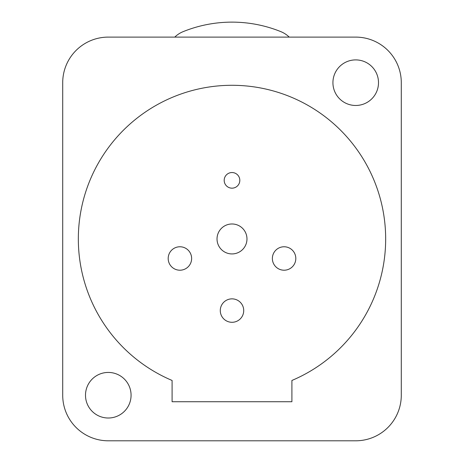 <?xml version="1.0" encoding="UTF-8"?>
<svg xmlns="http://www.w3.org/2000/svg" width="464" height="464" viewBox="0 0 464 464"><rect width="100%" height="100%" fill="white"/><g stroke="black" fill="none" stroke-linecap="round" stroke-linejoin="round"><path stroke-width="0.7" d="M62.71 82.685L62.71 395.224A45.576 45.576 0 0 0 108.286 440.8L355.714 440.8A45.576 45.576 0 0 0 401.29 395.224L401.29 82.685A45.576 45.576 0 0 0 355.714 37.108L108.286 37.108A45.576 45.576 0 0 0 62.71 82.685M131.074 395.224A22.788 22.788 0 0 1 108.286 418.012A22.788 22.788 0 0 1 85.498 395.224A22.788 22.788 0 0 1 108.286 372.435A22.788 22.788 0 0 1 131.074 395.224M378.502 82.685A22.788 22.788 0 0 1 355.714 105.473A22.788 22.788 0 0 1 332.926 82.685A22.788 22.788 0 0 1 355.714 59.897A22.788 22.788 0 0 1 378.502 82.685M385.665 238.954A153.665 153.665 0 0 1 291.902 380.463L291.902 401.731L172.098 401.731L172.098 380.463A153.665 153.665 0 0 1 232 85.289A153.665 153.665 0 0 1 291.902 380.463M172.098 380.463A153.665 153.665 0 0 1 78.335 238.954M246.976 238.954A14.976 14.976 0 0 0 232 223.979A14.976 14.976 0 0 0 217.024 238.954A14.976 14.976 0 0 0 232 253.93A14.976 14.976 0 0 0 246.976 238.954M191.632 258.489A11.722 11.722 0 0 0 179.91 246.767A11.722 11.722 0 0 0 168.188 258.489A11.722 11.722 0 0 0 179.91 270.21A11.722 11.722 0 0 0 191.632 258.489M243.722 310.578A11.722 11.722 0 0 0 232 298.857A11.722 11.722 0 0 0 220.278 310.578A11.722 11.722 0 0 0 232 322.294A11.722 11.722 0 0 0 243.722 310.578M295.812 258.489A11.722 11.722 0 0 0 284.09 246.767A11.722 11.722 0 0 0 272.368 258.489A11.722 11.722 0 0 0 284.09 270.21A11.722 11.722 0 0 0 295.812 258.489M239.813 180.351A7.813 7.813 0 0 0 232 172.538A7.813 7.813 0 0 0 224.187 180.351A7.813 7.813 0 0 0 232 188.169A7.813 7.813 0 0 0 239.813 180.351M289.223 37.108A26.042 26.042 0 0 0 280.836 31.633A130.222 130.222 0 0 0 183.164 31.633A26.042 26.042 0 0 0 174.777 37.108"/></g></svg>

